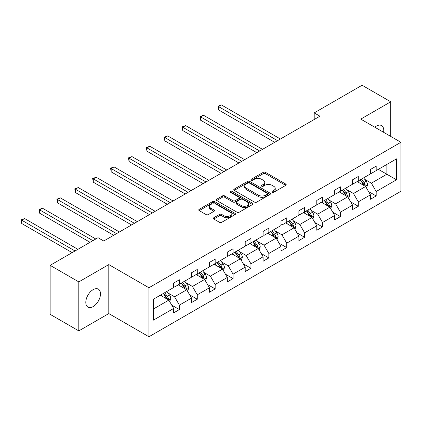 <?xml version="1.0" encoding="UTF-8"?>
<svg xmlns="http://www.w3.org/2000/svg" width="422" height="422" viewBox="0 0 422 422"><rect width="100%" height="100%" fill="white"/><g stroke="black" fill="none" stroke-linecap="round" stroke-linejoin="round"><path stroke-width="0.63" d="M272.201 192.263A1.113 0.644 0 0 0 273.772 192.263L285.736 185.358A1.593 0.918 0 0 0 286.2 184.709A1.593 0.918 0 0 0 285.736 184.061L265.475 172.361A1.593 0.918 0 0 0 263.222 172.361L251.259 179.266A1.113 0.644 0 0 0 250.937 179.719A1.113 0.644 0 0 0 251.259 180.178A1.113 0.644 0 0 0 252.836 180.178L254.387 179.281A5.096 2.943 0 0 1 261.587 179.281L263.281 180.257A5.096 2.943 0 0 1 264.768 182.336A5.096 2.943 0 0 1 263.281 184.414L261.73 185.311A1.113 0.644 0 0 0 261.403 185.764A1.113 0.644 0 0 0 261.73 186.218A1.113 0.644 0 0 0 263.307 186.218L264.852 185.327A5.096 2.943 0 0 1 272.058 185.327L273.746 186.302A5.096 2.943 0 0 1 275.239 188.381A5.096 2.943 0 0 1 273.746 190.459L272.201 191.356A1.113 0.644 0 0 0 271.873 191.81A1.113 0.644 0 0 0 272.201 192.263L272.201 191.356M93.146 306.594A10.381 5.992 120 0 0 99.924 297.447A10.381 5.992 120 0 0 98.337 289.128A10.381 5.992 120 0 0 93.146 289.645A10.381 5.992 120 0 0 86.362 298.792A10.381 5.992 120 0 0 87.955 307.111A10.381 5.992 120 0 0 93.146 306.594M383.577 132.286A10.381 5.992 120 0 0 381.604 125.587A10.381 5.992 120 0 0 376.413 126.099A10.381 5.992 120 0 0 374.815 127.228M213.801 217.726A1.593 0.918 0 0 0 213.337 218.374A1.593 0.918 0 0 0 213.801 219.023L219.487 222.304A1.593 0.918 0 0 0 221.74 222.304L235.022 214.64A1.593 0.918 0 0 0 235.487 213.986A1.593 0.918 0 0 0 235.022 213.337L214.761 201.637A1.593 0.918 0 0 0 212.509 201.637L199.226 209.307A1.593 0.918 0 0 0 198.757 209.961A1.593 0.918 0 0 0 199.226 210.61L206.094 214.571A1.593 0.918 0 0 0 208.341 214.571L214.028 211.29A1.593 0.918 0 0 0 214.492 210.641A1.593 0.918 0 0 0 214.028 209.992L210.625 208.025A4.257 2.458 0 0 1 209.375 206.284A4.257 2.458 0 0 1 212.002 204.016A4.257 2.458 0 0 1 216.644 204.549L229.985 212.25A4.257 2.458 0 0 1 231.235 213.986A4.257 2.458 0 0 1 228.603 216.259A4.257 2.458 0 0 1 223.961 215.726L221.74 214.445A1.593 0.918 0 0 0 219.487 214.445L213.801 217.726L213.801 219.023M108.797 264.583L78.808 281.896L50.139 265.343L50.139 314.343L78.808 330.895L108.797 313.578L148.94 336.756L148.94 287.757L108.797 264.583L108.797 313.578M390.751 136.427L390.751 101.797L360.763 119.115L400.9 142.288L148.94 287.757M390.751 101.797L362.081 85.244L314.2 112.89L314.2 119.51M50.139 265.343L98.02 237.702L103.754 241.009L319.934 116.198L314.2 112.89M254.498 202.096A1.593 0.918 0 0 0 256.75 202.096L270.033 194.426A1.593 0.918 0 0 0 270.497 193.777A1.593 0.918 0 0 0 270.033 193.123L249.771 181.428A1.593 0.918 0 0 0 247.519 181.428L234.236 189.098A1.593 0.918 0 0 0 233.767 189.747A1.593 0.918 0 0 0 234.236 190.396L254.498 202.096M230.797 192.506A1.113 0.644 0 0 1 231.926 192.664L231.926 191.34L252.53 203.23A1.593 0.918 0 0 1 252.994 203.884A1.593 0.918 0 0 1 252.53 204.533L239.242 212.203A1.593 0.918 0 0 1 236.995 212.203L216.729 200.503L216.729 199.2A1.593 0.918 0 0 0 216.264 199.854A1.593 0.918 0 0 0 216.729 200.503M216.729 199.2L222.415 195.919A1.593 0.918 0 0 1 224.668 195.919L232.886 200.666A1.593 0.918 0 0 0 235.133 200.666L238.905 198.488A1.593 0.918 0 0 0 239.374 197.839A1.593 0.918 0 0 0 238.905 197.185L230.349 192.247A1.113 0.644 0 0 1 230.027 191.794A1.113 0.644 0 0 1 230.713 191.198A1.113 0.644 0 0 1 231.926 191.34M78.808 281.896L78.808 330.895M153.355 299.245L173.653 287.524L173.653 283.088L179.387 279.775L179.387 284.212L191.546 277.196L191.546 272.76L197.28 269.447L197.28 273.883L209.433 266.868L209.433 262.431L215.167 259.119L215.167 263.555L227.326 256.539L227.326 252.103L233.06 248.79L233.06 253.226L245.214 246.211L245.214 241.774L250.953 238.462L250.953 242.898L263.106 235.877L263.106 231.441L268.84 228.133L268.84 232.569L280.999 225.548L280.999 221.112L286.733 217.805L286.733 222.241L298.887 215.22L298.887 210.784L304.621 207.476L304.621 211.913L316.78 204.892L316.78 200.455L322.513 197.143L322.513 201.579L334.672 194.563L334.672 190.127L340.406 186.814L340.406 191.25L352.56 184.235L352.56 179.798L358.294 176.486L358.294 180.922L370.453 173.906L370.453 169.47L376.187 166.157L376.187 170.593L396.485 158.872L396.485 179.798L376.187 191.519L376.187 195.956L370.453 199.263L370.453 194.827L358.294 201.848L358.294 206.284L352.56 209.592L352.56 205.155L340.406 212.176L340.406 216.613L334.672 219.92L334.672 215.484L322.513 222.505L322.513 226.941L316.78 230.254L316.78 225.817L304.621 232.833L304.621 237.269L298.887 240.582L298.887 236.146L286.733 243.162L286.733 247.598L280.999 250.911L280.999 246.474L268.84 253.49L268.84 257.926L263.106 261.239L263.106 256.803L250.953 263.819L250.953 268.255L245.214 271.568L245.214 267.131L233.06 274.152L233.06 278.589L227.326 281.896L227.326 277.46L215.167 284.481L215.167 288.917L209.433 292.224L209.433 287.788L197.28 294.809L197.28 299.245L191.546 302.553L191.546 298.117L179.387 305.138L179.387 309.574L173.653 312.887L173.653 308.45L153.355 320.166L153.355 299.245M148.94 336.756L400.9 191.287L400.9 142.288M178.242 284.876L186.724 289.777L174.571 296.793L167.935 292.963M174.571 296.793L179.387 305.138M186.724 289.777L191.546 298.117M173.653 286.464L174.571 286.997L179.387 284.212M196.13 274.548L204.617 279.448L192.464 286.464L185.822 282.634M192.464 286.464L197.28 294.809M204.617 279.448L209.433 287.788M191.546 276.136L192.464 276.668L197.28 273.883M214.023 264.219L222.51 269.12L210.351 276.136L203.715 272.306M210.351 276.136L215.167 284.481M222.51 269.12L227.326 277.46M209.433 265.807L210.351 266.335L215.167 263.555M231.91 253.891L240.398 258.786L228.244 265.807L221.603 261.978M228.244 265.807L233.06 274.152M240.398 258.786L245.214 267.131M227.326 255.479L228.244 256.006L233.06 253.226M249.803 243.557L258.29 248.458L246.131 255.479L239.496 251.644M246.131 255.479L250.953 263.819M258.29 248.458L263.106 256.803M245.214 245.15L246.131 245.678L250.953 242.898M267.696 233.229L276.183 238.129L264.024 245.15L257.388 241.315M264.024 245.15L268.84 253.49M276.183 238.129L280.999 246.474M263.106 234.822L264.024 235.349L268.84 232.569M285.583 222.9L294.071 227.801L281.917 234.822L275.276 230.987M281.917 234.822L286.733 243.162M294.071 227.801L298.887 236.146M280.999 224.488L281.917 225.021L286.733 222.241M303.476 212.572L311.963 217.472L299.805 224.493L293.169 220.659M299.805 224.493L304.621 232.833M311.963 217.472L316.78 225.817M298.887 214.16L299.805 214.692L304.621 211.913M321.369 202.243L329.851 207.144L317.697 214.16L311.056 210.33M317.697 214.16L322.513 222.505M329.851 207.144L334.672 215.484M316.78 203.831L317.697 204.364L322.513 201.579M339.256 191.915L347.744 196.816L335.585 203.831L328.949 200.002M335.585 203.831L340.406 212.176M347.744 196.816L352.56 205.155M334.672 193.503L335.585 194.036L340.406 191.25M357.149 181.587L365.637 186.487L353.478 193.503L346.842 189.673M353.478 193.503L358.294 201.848M365.637 186.487L370.453 194.827M352.56 183.174L353.478 183.702L358.294 180.922M378.365 169.338L386.853 174.233L371.371 183.174L364.729 179.339M371.371 183.174L376.187 191.519M396.485 179.798L386.853 174.233L386.853 164.438L396.485 158.872M370.453 172.846L371.371 173.373L376.187 170.593M153.355 309.046L168.837 300.105L160.349 295.205M168.837 300.105L173.653 308.45M368.559 191.551L376.187 195.956M350.666 201.88L358.294 206.284M332.779 212.208L340.406 216.613M314.886 222.536L322.513 226.941M296.998 232.865L304.621 237.269M279.106 243.199L286.733 247.598M261.213 253.527L268.84 257.926M243.325 263.856L250.953 268.255M225.432 274.184L233.06 278.589M207.545 284.512L215.167 288.917M189.652 294.841L197.28 299.245M171.759 305.169L179.387 309.574M272.644 192.421L273.746 191.783A5.096 2.943 0 0 0 275.239 189.705L275.239 188.381M264.768 182.336L264.768 183.66A5.096 2.943 0 0 1 263.281 185.743L262.173 186.376M285.715 185.369L265.475 173.685A1.593 0.918 0 0 0 263.222 173.685L251.707 180.331M270.011 194.436L249.771 182.752A1.593 0.918 0 0 0 247.519 182.752L234.257 190.406M267.216 194.231A1.113 0.644 0 0 0 267.543 193.777A1.113 0.644 0 0 0 267.216 193.318L249.434 183.053A1.113 0.644 0 0 0 247.856 183.053L246.221 183.992A5.096 2.943 0 0 0 244.734 186.076A5.096 2.943 0 0 0 246.221 188.154L258.38 195.175A5.096 2.943 0 0 0 265.586 195.175L267.216 194.231L267.216 195.555A1.113 0.644 0 0 0 267.543 195.101L267.543 193.777M244.734 186.076L244.734 187.4A5.096 2.943 0 0 0 246.221 189.478L246.221 188.154M267.216 195.555L265.586 196.499A5.096 2.943 0 0 1 258.38 196.499L246.221 189.478M216.75 200.513L222.415 197.243L222.415 195.919M239.374 197.839L239.374 199.163A1.593 0.918 0 0 1 238.905 199.812L235.133 201.99A1.593 0.918 0 0 1 232.886 201.99L224.668 197.243A1.593 0.918 0 0 0 222.415 197.243M231.926 192.664L252.504 204.543M241.41 205.588A4.257 2.458 0 0 0 246.052 206.121A4.257 2.458 0 0 0 248.679 203.847A4.257 2.458 0 0 0 247.434 202.112L242.734 199.395A1.593 0.918 0 0 0 240.482 199.395L236.71 201.574A1.593 0.918 0 0 0 236.246 202.222A1.593 0.918 0 0 0 236.71 202.876L241.41 205.588L241.41 206.912A4.257 2.458 0 0 0 246.052 207.445A4.257 2.458 0 0 0 248.679 205.171L248.679 203.847M236.246 202.222L236.246 203.546A1.593 0.918 0 0 0 236.71 204.201L236.71 202.876M241.41 206.912L236.71 204.201M231.235 213.986L231.235 215.31A4.257 2.458 0 0 1 228.603 217.583A4.257 2.458 0 0 1 223.961 217.05L221.74 215.769A1.593 0.918 0 0 0 219.487 215.769L213.822 219.039M209.375 206.284L209.375 207.608A4.257 2.458 0 0 0 210.625 209.349L210.625 208.025M214.007 211.301L210.625 209.349M235.001 214.65L214.761 202.966A1.593 0.918 0 0 0 212.509 202.966L199.247 210.62M366.507 187.996L367.562 184.947A4.299 2.479 -120 0 0 366.19 181.291L363.616 177.852M358.995 182.652L357.882 181.165M280.424 139.012L221.397 104.93L218.527 106.587L218.527 109.899L274.69 142.32M364.998 186.118L365.241 185.131A4.299 2.479 -120 0 0 364.012 182.547L361.438 179.107M360.356 179.73L363.194 183.512A2.189 1.266 60 0 1 363.59 184.177L365.241 185.131M360.061 179.904L362.635 183.343A4.299 2.479 60 0 1 363.706 185.369M218.527 109.899L217.9 106.223L277.555 140.668M217.9 106.223L221.397 104.93M348.614 198.324L349.669 195.275A4.299 2.479 -120 0 0 348.298 191.62L345.723 188.18M341.108 192.981L339.99 191.493M262.531 149.341L203.504 115.259L200.64 116.915L200.64 120.228L256.798 152.648M347.111 196.446L347.348 195.46A4.299 2.479 -120 0 0 346.119 192.875L343.545 189.441M342.469 190.058L345.301 193.846A2.189 1.266 60 0 1 345.697 194.51L347.348 195.46M342.168 190.232L344.742 193.672A4.299 2.479 60 0 1 345.813 195.702M200.64 120.228L200.007 116.551L259.667 150.997M200.007 116.551L203.504 115.259M330.727 208.653L331.782 205.609A4.299 2.479 -120 0 0 330.41 201.948L327.831 198.509M323.215 203.309L322.097 201.821M244.644 159.669L185.617 125.587L182.747 127.244L182.747 130.556L238.91 162.982M329.218 206.775L329.461 205.788A4.299 2.479 -120 0 0 328.226 203.204L325.652 199.77M324.576 200.392L327.409 204.174A2.189 1.266 60 0 1 327.81 204.839L329.461 205.788M324.275 200.561L326.855 204A4.299 2.479 60 0 1 327.926 206.031M182.747 130.556L182.119 126.88L241.774 161.325M182.119 126.88L185.617 125.587M312.834 218.981L313.889 215.937A4.299 2.479 -120 0 0 312.517 212.277L309.943 208.837M305.322 213.637L304.209 212.15M226.751 169.997L167.724 135.921L164.854 137.572L164.854 140.885L221.017 173.31M311.325 217.108L311.568 216.117A4.299 2.479 -120 0 0 310.339 213.532L307.765 210.098M306.688 210.72L309.521 214.503A2.189 1.266 60 0 1 309.917 215.167L311.568 216.117M306.388 210.889L308.962 214.329A4.299 2.479 60 0 1 310.033 216.359M164.854 140.885L164.227 137.208L223.887 171.654M164.227 137.208L167.724 135.921M294.941 229.31L295.996 226.266A4.299 2.479 -120 0 0 294.625 222.605L292.05 219.166M287.435 223.971L286.316 222.478M208.858 180.326L149.831 146.249L146.967 147.9L146.967 151.213L203.124 183.639M293.438 227.437L293.675 226.45A4.299 2.479 -120 0 0 292.446 223.866L289.872 220.426M288.796 221.049L291.628 224.831A2.189 1.266 60 0 1 292.029 225.496L293.675 226.45M288.495 221.223L291.069 224.657A4.299 2.479 60 0 1 292.14 226.688M146.967 151.213L146.334 147.536L205.994 181.982M146.334 147.536L149.831 146.249M277.054 239.638L278.109 236.594A4.299 2.479 -120 0 0 276.737 232.933L274.163 229.499M269.542 234.3L268.429 232.807M190.971 190.654L131.944 156.578L129.074 158.234L129.074 161.542L185.237 193.967M275.545 237.765L275.788 236.779A4.299 2.479 -120 0 0 274.558 234.194L271.984 230.755M270.903 231.377L273.741 235.159A2.189 1.266 60 0 1 274.136 235.824L275.788 236.779M270.607 231.551L273.182 234.985A4.299 2.479 60 0 1 274.253 237.016M129.074 161.542L128.446 157.87L188.101 192.311M128.446 157.87L131.944 156.578M259.161 249.972L260.216 246.923A4.299 2.479 -120 0 0 258.844 243.262L256.27 239.828M251.654 244.628L250.536 243.135M173.078 200.983L114.051 166.906L111.186 168.563L111.186 171.87L167.344 204.295M257.657 248.094L257.895 247.107A4.299 2.479 -120 0 0 256.666 244.523L254.091 241.083M253.015 241.706L255.848 245.488A2.189 1.266 60 0 1 256.244 246.153L257.895 247.107M252.715 241.88L255.289 245.314A4.299 2.479 60 0 1 256.36 247.345M111.186 171.87L110.553 168.199L170.214 202.639M110.553 168.199L114.051 166.906M241.273 260.3L242.323 257.251A4.299 2.479 -120 0 0 240.951 253.59L238.377 250.156M233.762 254.957L232.643 253.464M155.19 211.316L96.163 177.235L93.294 178.891L93.294 182.204L149.457 214.624M239.765 258.422L240.007 257.436A4.299 2.479 -120 0 0 238.773 254.851L236.199 251.412M235.123 252.034L237.955 255.816A2.189 1.266 60 0 1 238.356 256.481L240.007 257.436M234.822 252.208L237.401 255.648A4.299 2.479 60 0 1 238.472 257.673M93.294 182.204L92.661 178.527L152.321 212.968M92.661 178.527L96.163 177.235M223.38 270.629L224.435 267.58A4.299 2.479 -120 0 0 223.064 263.924L220.49 260.485M215.869 265.285L214.756 263.797M137.298 221.645L78.27 187.563L75.401 189.22L75.401 192.532L131.564 224.952M221.872 268.751L222.114 267.764A4.299 2.479 -120 0 0 220.885 265.18L218.311 261.74M217.235 262.363L220.068 266.145A2.189 1.266 60 0 1 220.463 266.81L222.114 267.764M216.934 262.537L219.509 265.976A4.299 2.479 60 0 1 220.579 268.002M75.401 192.532L74.773 188.856L134.428 223.301M74.773 188.856L78.27 187.563M205.488 280.957L206.543 277.908A4.299 2.479 -120 0 0 205.171 274.253L202.597 270.813M197.981 275.613L196.863 274.126M119.405 231.973L60.378 197.892L57.513 199.548L57.513 202.861L113.671 235.281M203.984 279.079L204.222 278.093A4.299 2.479 -120 0 0 202.993 275.508L200.418 272.074M199.342 272.691L202.175 276.479A2.189 1.266 60 0 1 202.576 277.143L204.222 278.093M199.042 272.865L201.616 276.304A4.299 2.479 60 0 1 202.687 278.335M57.513 202.861L56.88 199.184L116.541 233.63M56.88 199.184L60.378 197.892M187.6 291.286L188.655 288.242A4.299 2.479 -120 0 0 187.284 284.581L184.709 281.142M180.088 285.942L178.97 284.454M95.783 238.989L42.49 208.22L39.621 209.876L39.621 213.189L90.05 242.302M186.091 289.408L186.334 288.421A4.299 2.479 -120 0 0 185.105 285.836L182.526 282.402M181.449 283.025L184.287 286.807A2.189 1.266 60 0 1 184.683 287.472L186.334 288.421M181.154 283.194L183.728 286.633A4.299 2.479 60 0 1 184.799 288.664M39.621 213.189L38.993 209.512L92.914 240.645M38.993 209.512L42.49 208.22M169.707 301.614L170.762 298.57A4.299 2.479 -120 0 0 169.391 294.909L166.817 291.47M162.201 296.27L161.083 294.783M77.891 249.323L24.597 218.554L21.733 220.205L21.733 223.518L72.157 252.63M168.204 299.741L168.441 298.755A4.299 2.479 -120 0 0 167.212 296.165L164.638 292.731M163.562 293.353L166.395 297.135A2.189 1.266 60 0 1 166.79 297.8L168.441 298.755M163.261 293.522L165.835 296.961A4.299 2.479 60 0 1 166.906 298.992M21.733 223.518L21.1 219.841L75.026 250.974M21.1 219.841L24.597 218.554M273.746 191.783L273.746 190.459M261.73 186.218L261.73 185.311M263.281 185.743L263.281 184.414M251.259 180.178L251.259 179.266M263.222 173.685L263.222 172.361M265.475 173.685L265.475 172.361M285.736 185.358L285.736 184.061M234.236 190.396L234.236 189.098M247.519 182.752L247.519 181.428M249.771 182.752L249.771 181.428M270.033 194.426L270.033 193.123M258.38 196.499L258.38 195.175M265.586 196.499L265.586 195.175M224.668 197.243L224.668 195.919M232.886 201.99L232.886 200.666M235.133 201.99L235.133 200.666M238.905 199.812L238.905 198.488M252.53 204.533L252.53 203.23M219.487 215.769L219.487 214.445M221.74 215.769L221.74 214.445M223.961 217.05L223.961 215.726M214.028 211.29L214.028 209.992M199.226 210.61L199.226 209.307M212.509 202.966L212.509 201.637M214.761 202.966L214.761 201.637M235.022 214.64L235.022 213.337M365.325 186.308L367.53 185.031M364.012 182.547L366.19 181.291M361.411 184.045L362.635 183.343M347.433 196.636L349.643 195.36M346.119 192.875L348.298 191.62M343.519 194.378L344.742 193.672M329.545 206.965L331.75 205.688M328.226 203.204L330.41 201.948M325.631 204.707L326.855 204M311.652 217.293L313.862 216.017M310.339 213.532L312.517 212.277M307.738 215.035L308.962 214.329M293.759 227.622L295.97 226.35M292.446 223.866L294.625 222.605M289.851 225.364L291.069 224.657M275.872 237.95L278.077 236.679M274.558 234.194L276.737 232.933M271.958 235.692L273.182 234.985M257.979 248.278L260.189 247.007M256.666 244.523L258.844 243.262M254.065 246.021L255.289 245.314M240.092 258.612L242.297 257.336M238.773 254.851L240.951 253.59M236.178 256.349L237.401 255.648M222.199 268.941L224.409 267.664M220.885 265.18L223.064 263.924M218.285 266.678L219.509 265.976M204.306 279.269L206.516 277.993M202.993 275.508L205.171 274.253M200.397 277.011L201.616 276.304M186.418 289.597L188.623 288.321M185.105 285.836L187.284 284.581M182.504 287.34L183.728 286.633M168.526 299.926L170.736 298.655M167.212 296.165L169.391 294.909M164.612 297.668L165.835 296.961"/></g></svg>
